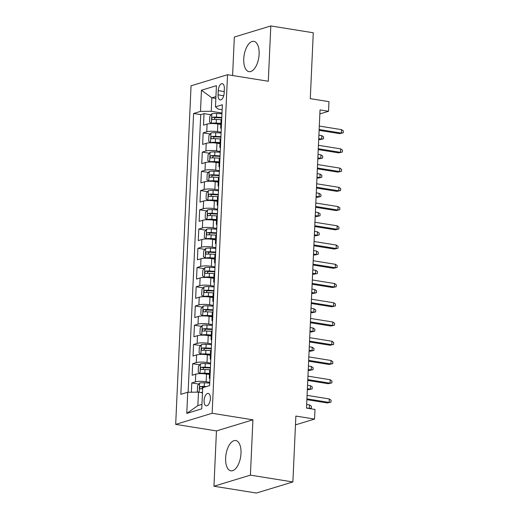 <?xml version="1.0" encoding="UTF-8"?>
<svg xmlns="http://www.w3.org/2000/svg" width="519" height="519" viewBox="0 0 519 519"><rect width="100%" height="100%" fill="white"/><g stroke="black" fill="none" stroke-linecap="round" stroke-linejoin="round"><path stroke-width="0.78" d="M240.998 453.334A15.336 7.415 -80.9 0 0 235.743 440.534A15.336 7.415 -80.9 0 0 225.629 458.011A15.336 7.415 -80.9 0 0 230.884 470.811A15.336 7.415 -80.9 0 0 240.998 453.334M259.124 54.164A15.336 7.415 -80.9 0 0 253.869 41.364A15.336 7.415 -80.9 0 0 243.755 58.842A15.336 7.415 -80.9 0 0 249.01 71.648A15.336 7.415 -80.9 0 0 259.124 54.164M210.383 398.637A6.293 3.043 -80.9 0 0 208.229 393.389A6.293 3.043 -80.9 0 0 204.077 400.558A6.293 3.043 -80.9 0 0 206.231 405.813A6.293 3.043 -80.9 0 0 210.383 398.637M213.945 486.232L256.418 493.05L292.878 481.956L250.411 475.138L252.922 419.826L212.148 413.28L175.682 424.373L216.455 430.919L213.945 486.232L250.411 475.138M212.148 413.28L227.523 74.71L191.057 85.804L175.682 424.373M227.523 74.71L268.297 81.256L270.808 25.95L234.341 37.044L232.596 75.521M270.808 25.95L313.281 32.768L310.284 98.655L328.975 101.659L328.54 111.28L320.041 109.911L306.502 408.09L314.994 409.452L314.559 419.073L295.875 416.069L292.878 481.956M220.828 124.45L217.837 123.97A7.863 1.583 -177.4 0 0 207.1 124.08L203.506 125.17L204.032 113.629L211.064 114.757M221.12 132.248L217.487 131.664A7.863 1.583 -177.4 0 0 206.75 131.774L203.156 132.864L210.189 133.999M203.156 132.864L202.631 144.412L206.231 143.315A7.863 1.583 -177.4 0 1 216.968 143.205L219.959 143.685M219.083 162.927L216.092 162.441A7.863 1.583 -177.4 0 0 205.355 162.551L201.755 163.647L202.28 152.106L209.313 153.235M218.214 182.163L215.216 181.682A7.863 1.583 -177.4 0 0 204.48 181.786L200.885 182.883L201.411 171.341L208.443 172.47M217.338 201.398L214.347 200.918A7.863 1.583 -177.4 0 0 203.61 201.028L200.01 202.118L200.535 190.577L207.568 191.706M216.462 220.633L213.471 220.153A7.863 1.583 -177.4 0 0 202.734 220.264L199.134 221.36L199.659 209.812L206.692 210.948M215.593 239.875L212.595 239.389A7.863 1.583 -177.4 0 0 201.859 239.499L198.264 240.595L198.79 229.054L205.822 230.183M214.717 259.111L211.726 258.631A7.863 1.583 -177.4 0 0 200.989 258.734L197.389 259.831L197.914 248.29L204.947 249.418M213.841 278.346L210.85 277.866A7.863 1.583 -177.4 0 0 200.113 277.976L196.519 279.066L197.038 267.525L204.071 268.654M212.972 297.582L209.974 297.102A7.863 1.583 -177.4 0 0 199.238 297.212L195.644 298.308L196.169 286.76L203.201 287.889M212.096 316.824L209.105 316.337A7.863 1.583 -177.4 0 0 198.368 316.447L194.768 317.544L195.293 306.002L202.326 307.131M211.22 336.059L208.229 335.579A7.863 1.583 -177.4 0 0 197.492 335.683L193.898 336.779L194.417 325.238L201.456 326.367M210.351 355.294L207.36 354.814A7.863 1.583 -177.4 0 0 196.617 354.925L193.023 356.015L193.548 344.473L200.581 345.602M209.475 374.53L206.484 374.05A7.863 1.583 -177.4 0 0 195.747 374.16L192.147 375.256L192.672 363.709L199.705 364.838M218.246 90.617L218.058 94.854A6.092 2.945 -80.9 0 0 220.147 99.94A6.092 2.945 -80.9 0 0 224.169 92.992L224.357 88.762A6.092 2.945 -80.9 0 0 222.268 83.676A6.092 2.945 -80.9 0 0 218.246 90.617L224.227 91.584M215.852 98.461L211.843 97.819L211.227 111.28L200.49 111.39L193.593 113.486L180.839 394.349L187.735 392.247L186.775 413.409L201.755 408.855L202.715 387.693L209.618 385.591L222.372 104.734L215.469 106.83L218.324 109.12L222.145 109.736M200.49 111.39L201.45 90.228L216.429 85.674L215.469 106.83M209.767 382.328L206.134 381.744L206.484 374.05M210.636 363.092L207.01 362.509L207.36 354.814M211.512 343.857L207.879 343.273L208.229 335.579M212.388 324.615L208.755 324.038L209.105 316.337M213.257 305.38L209.631 304.796L209.974 297.102M214.133 286.144L210.5 285.56L210.85 277.866M215.002 266.909L211.376 266.325L211.726 258.631M215.878 247.667L212.252 247.089L212.595 239.389M216.754 228.431L213.121 227.847L213.471 220.153M217.623 209.196L213.997 208.612L214.347 200.918M218.499 189.96L214.872 189.377L215.216 181.682M219.375 170.719L215.742 170.141L216.092 162.441M220.244 151.483L216.618 150.899L216.968 143.205M204.032 113.629L200.73 114.634L188.118 392.247M206.134 381.744A7.863 1.583 2.6 0 0 195.397 381.854L191.796 382.951L191.381 392.215M192.672 363.709L196.273 362.619A7.863 1.583 2.6 0 1 207.01 362.509M193.548 344.473L197.142 343.377A7.863 1.583 2.6 0 1 207.879 343.273M194.417 325.238L198.018 324.141A7.863 1.583 2.6 0 1 208.755 324.038M195.293 306.002L198.887 304.906A7.863 1.583 2.6 0 1 209.631 304.796M196.169 286.76L199.763 285.671A7.863 1.583 2.6 0 1 210.5 285.56M197.038 267.525L200.639 266.429A7.863 1.583 2.6 0 1 211.376 266.325M197.914 248.29L201.508 247.193A7.863 1.583 2.6 0 1 212.252 247.089M198.79 229.054L202.384 227.958A7.863 1.583 2.6 0 1 213.121 227.847M199.659 209.812L203.26 208.722A7.863 1.583 2.6 0 1 213.997 208.612M200.535 190.577L204.129 189.48A7.863 1.583 2.6 0 1 214.872 189.377M201.411 171.341L205.005 170.245A7.863 1.583 2.6 0 1 215.742 170.141M202.28 152.106L205.881 151.01A7.863 1.583 2.6 0 1 216.618 150.899M221.341 127.35A7.863 1.583 -177.4 0 0 220.672 127.946A7.863 1.583 -177.4 0 0 221.289 128.602M221.691 119.655A7.863 1.583 -177.4 0 0 221.023 120.252L220.672 127.946M221.996 113.012L211.227 111.28M295.473 424.879L314.559 419.073M319.86 113.921L328.54 111.28M215.936 96.566L211.843 97.819L201.45 90.228M202.488 392.786L198.472 392.143L197.862 405.605L201.962 404.359M200.73 114.634L193.593 113.486M191.796 382.951L198.835 384.079M220.822 138.897A7.863 1.583 -177.4 0 0 220.147 139.494L219.797 147.188A7.863 1.583 2.6 0 1 220.471 146.592M220.413 147.844A7.863 1.583 2.6 0 1 219.797 147.188M219.946 158.133A7.863 1.583 -177.4 0 0 219.278 158.73L218.927 166.424A7.863 1.583 2.6 0 1 219.595 165.827M219.537 167.079A7.863 1.583 2.6 0 1 218.927 166.424M219.07 177.368A7.863 1.583 -177.4 0 0 218.402 177.965L218.051 185.659A7.863 1.583 2.6 0 1 218.72 185.062M218.668 186.315A7.863 1.583 2.6 0 1 218.051 185.659M218.201 196.604A7.863 1.583 -177.4 0 0 217.526 197.201L217.176 204.895A7.863 1.583 2.6 0 1 217.85 204.298M217.792 205.55A7.863 1.583 2.6 0 1 217.176 204.895M217.325 215.846A7.863 1.583 -177.4 0 0 216.657 216.442L216.306 224.137A7.863 1.583 2.6 0 1 216.974 223.54M216.916 224.792A7.863 1.583 2.6 0 1 216.306 224.137M216.449 235.081A7.863 1.583 -177.4 0 0 215.781 235.678L215.43 243.372A7.863 1.583 2.6 0 1 216.099 242.775M216.047 244.027A7.863 1.583 2.6 0 1 215.43 243.372M215.58 254.316A7.863 1.583 -177.4 0 0 214.905 254.913L214.555 262.608A7.863 1.583 2.6 0 1 215.229 262.011M215.171 263.263A7.863 1.583 2.6 0 1 214.555 262.608M214.704 273.552A7.863 1.583 -177.4 0 0 214.036 274.149L213.685 281.843A7.863 1.583 2.6 0 1 214.353 281.246M214.295 282.498A7.863 1.583 2.6 0 1 213.685 281.843M213.828 292.794A7.863 1.583 -177.4 0 0 213.16 293.391L212.809 301.085A7.863 1.583 2.6 0 1 213.478 300.488M213.426 301.74A7.863 1.583 2.6 0 1 212.809 301.085M212.959 312.029A7.863 1.583 -177.4 0 0 212.284 312.626L211.934 320.32A7.863 1.583 2.6 0 1 212.608 319.723M212.55 320.976A7.863 1.583 2.6 0 1 211.934 320.32M212.083 331.265A7.863 1.583 -177.4 0 0 211.415 331.862L211.064 339.556A7.863 1.583 2.6 0 1 211.733 338.959M211.674 340.211A7.863 1.583 2.6 0 1 211.064 339.556M211.207 350.5A7.863 1.583 -177.4 0 0 210.539 351.097L210.189 358.791A7.863 1.583 2.6 0 1 210.863 358.194M210.805 359.446A7.863 1.583 2.6 0 1 210.189 358.791M210.338 369.742A7.863 1.583 -177.4 0 0 209.663 370.339L209.319 378.033A7.863 1.583 2.6 0 1 209.987 377.436M187.735 392.247L198.472 392.143M209.929 378.688A7.863 1.583 2.6 0 1 209.319 378.033M186.775 413.409L197.862 405.605M252.922 419.826L216.455 430.919M319.114 130.347L339.608 133.636L341.379 133.098L319.153 129.529M341.534 129.64L343.319 130.879L343.228 132.806L341.379 133.098L341.534 129.64L319.308 126.065M343.228 132.806L339.608 133.636M221.957 113.771L216.631 113.479A5.209 1.051 2.6 0 0 211.869 113.771L209.806 116.295L209.546 122.069L211.434 123.392A5.209 1.051 2.6 0 1 216.196 123.094L220.88 123.353M211.434 123.392L212.401 123.548M214.483 123.613A2.653 0.532 2.6 0 1 216.04 123.6L220.86 123.872M221.795 117.43L216.468 117.132A5.209 1.051 -177.4 0 0 212.647 117.236C211.577 118.189 211.544 118.961 212.543 119.545A5.209 1.051 2.6 0 1 216.358 119.441L221.535 119.727M214.094 119.415L215.093 117.631A2.653 0.532 2.6 0 1 216.313 117.638L221.769 117.943M321.825 135.634L323.603 136.88L323.519 138.8L319.892 139.637L321.67 139.098L321.825 135.634L318.9 135.161M323.519 138.8L321.67 139.098L318.737 138.625M319.892 139.637L318.705 139.442M318.244 149.582L338.732 152.878L340.503 152.339L318.277 148.765M340.665 148.875L342.443 150.121L342.352 152.041L340.503 152.339L340.665 148.875L318.439 145.307M342.352 152.041L338.732 152.878M317.369 168.824L337.856 172.113L339.634 171.575L317.407 168.007M339.789 168.111L341.567 169.356L341.483 171.276L339.634 171.575L339.789 168.111L317.563 164.542M341.483 171.276L337.856 172.113M316.493 188.06L336.987 191.349L338.758 190.81L316.532 187.242M338.913 187.346L340.698 188.592L340.607 190.518L338.758 190.81L338.913 187.346L316.687 183.778M340.607 190.518L336.987 191.349M315.623 207.295L336.111 210.584L337.882 210.046L315.656 206.478M338.044 206.588L339.822 207.827L339.731 209.754L337.882 210.046L338.044 206.588L315.818 203.013M339.731 209.754L336.111 210.584M221.088 133.007L215.755 132.715A5.209 1.051 2.6 0 0 210.993 133.013L208.936 135.53L208.67 141.304L210.558 142.628A5.209 1.051 2.6 0 1 215.32 142.329L220.004 142.595M210.558 142.628L211.531 142.783M213.614 142.848A2.653 0.532 2.6 0 1 215.171 142.842L219.985 143.108M220.919 136.666L215.593 136.367A5.209 1.051 -177.4 0 0 211.778 136.471C210.701 137.431 210.669 138.197 211.674 138.781A5.209 1.051 2.6 0 1 215.489 138.677L220.659 138.962M213.225 138.651L214.224 136.867A2.653 0.532 2.6 0 1 215.437 136.873L220.899 137.178M320.95 154.87L322.734 156.115L322.643 158.036L319.023 158.872L320.794 158.334L320.95 154.87L318.024 154.403M322.643 158.036L320.794 158.334L317.868 157.86M319.023 158.872L317.829 158.684M220.212 152.249L214.885 151.95A5.209 1.051 2.6 0 0 210.124 152.249L208.061 154.772L207.801 160.54L209.682 161.863A5.209 1.051 2.6 0 1 214.444 161.571L219.135 161.831M209.682 161.863L210.656 162.019M212.738 162.09A2.653 0.532 2.6 0 1 214.295 162.077L219.109 162.343M220.043 155.901L214.717 155.603A5.209 1.051 -177.4 0 0 210.902 155.713C209.832 156.667 209.793 157.432 210.798 158.016A5.209 1.051 2.6 0 1 214.613 157.912L219.79 158.204M212.349 157.893L213.348 156.102A2.653 0.532 2.6 0 1 214.568 156.115L220.024 156.414M320.08 174.105L321.858 175.351L321.774 177.277L318.147 178.108L319.918 177.569L320.08 174.105L317.148 173.638M321.774 177.277L319.918 177.569L316.992 177.102M318.147 178.108L316.953 177.92M219.336 171.484L214.01 171.186A5.209 1.051 2.6 0 0 209.248 171.484L207.185 174.008L206.925 179.782L208.813 181.105A5.209 1.051 2.6 0 1 213.575 180.807L218.259 181.066M208.813 181.105L209.78 181.261M211.869 181.326A2.653 0.532 2.6 0 1 213.419 181.313L218.239 181.579M219.174 175.137L213.847 174.845A5.209 1.051 -177.4 0 0 210.033 174.948C208.956 175.902 208.923 176.674 209.923 177.258A5.209 1.051 2.6 0 1 213.737 177.148L218.914 177.44M211.473 177.128L212.472 175.338A2.653 0.532 2.6 0 1 213.692 175.351L219.148 175.656M319.204 193.347L320.982 194.586L320.898 196.513L317.271 197.35L319.049 196.805L319.204 193.347L316.279 192.873M320.898 196.513L319.049 196.805L316.116 196.338M317.271 197.35L316.084 197.155M218.467 190.72L213.134 190.428A5.209 1.051 2.6 0 0 208.372 190.72L206.315 193.243L206.049 199.017L207.937 200.34A5.209 1.051 2.6 0 1 212.699 200.042L217.39 200.302M207.937 200.34L208.91 200.496M210.993 200.561A2.653 0.532 2.6 0 1 212.55 200.548L217.364 200.821M218.298 194.378L212.972 194.08A5.209 1.051 -177.4 0 0 209.157 194.184C208.087 195.138 208.048 195.91 209.053 196.493A5.209 1.051 2.6 0 1 212.868 196.39L218.038 196.675M210.604 196.364L211.603 194.58A2.653 0.532 2.6 0 1 212.816 194.586L218.278 194.891M318.329 212.582L320.113 213.828L320.022 215.748L316.402 216.585L318.173 216.047L318.329 212.582L315.403 212.109M320.022 215.748L318.173 216.047L315.247 215.573M316.402 216.585L315.208 216.391M314.748 226.531L335.235 229.826L337.013 229.288L314.786 225.713M337.168 225.823L338.946 227.069L338.862 228.989L337.013 229.288L337.168 225.823L314.942 222.255M338.862 228.989L335.235 229.826M217.591 209.955L212.265 209.663A5.209 1.051 2.6 0 0 207.503 209.955L205.44 212.479L205.18 218.252L207.062 219.576A5.209 1.051 2.6 0 1 211.83 219.278L216.514 219.543M207.062 219.576L208.035 219.732M210.117 219.797A2.653 0.532 2.6 0 1 211.674 219.79L216.488 220.056M217.429 213.614L212.096 213.315A5.209 1.051 -177.4 0 0 208.281 213.419C207.211 214.379 207.178 215.145 208.177 215.729A5.209 1.051 2.6 0 1 211.992 215.625L217.169 215.91M209.728 215.599L210.727 213.815A2.653 0.532 2.6 0 1 211.947 213.822L217.403 214.126M317.459 231.818L319.237 233.063L319.153 234.984L315.526 235.821L317.304 235.282L317.459 231.818L314.527 231.351M319.153 234.984L317.304 235.282L314.371 234.809M315.526 235.821L314.332 235.632M313.872 245.772L334.366 249.062L336.137 248.523L313.911 244.949M336.293 245.059L338.077 246.304L337.986 248.225L336.137 248.523L336.293 245.059L314.066 241.491M337.986 248.225L334.366 249.062M313.002 265.008L333.49 268.297L335.261 267.759L313.035 264.19M335.423 264.294L337.201 265.54L337.116 267.467L335.261 267.759L335.423 264.294L313.197 260.726M337.116 267.467L333.49 268.297M312.127 284.243L332.614 287.532L334.392 286.994L312.166 283.426M334.547 283.536L336.325 284.775L336.241 286.702L334.392 286.994L334.547 283.536L312.321 279.962M336.241 286.702L332.614 287.532M311.251 303.479L331.745 306.774L333.516 306.236L311.29 302.661M333.672 302.772L335.456 304.017L335.365 305.938L333.516 306.236L333.672 302.772L311.445 299.197M335.365 305.938L331.745 306.774M310.381 322.721L330.869 326.01L332.647 325.471L310.414 321.897M332.802 322.007L334.58 323.253L334.496 325.173L332.647 325.471L332.802 322.007L310.576 318.439M334.496 325.173L330.869 326.01M216.715 229.197L211.389 228.898A5.209 1.051 2.6 0 0 206.627 229.197L204.57 231.721L204.304 237.488L206.192 238.811A5.209 1.051 2.6 0 1 210.954 238.519L215.638 238.779M206.192 238.811L207.159 238.967M209.248 239.038A2.653 0.532 2.6 0 1 210.798 239.025L215.619 239.291M216.553 232.849L211.227 232.551A5.209 1.051 -177.4 0 0 207.412 232.661C206.335 233.615 206.303 234.38 207.302 234.964A5.209 1.051 2.6 0 1 211.116 234.86L216.293 235.152M208.852 234.841L209.851 233.05A2.653 0.532 2.6 0 1 211.071 233.063L216.527 233.362M316.584 251.053L318.361 252.299L318.277 254.226L314.65 255.056L316.428 254.518L316.584 251.053L313.658 250.586M318.277 254.226L316.428 254.518L313.495 254.051M314.65 255.056L313.463 254.868M215.846 248.432L210.519 248.134A5.209 1.051 2.6 0 0 205.751 248.432L203.695 250.956L203.429 256.723L205.316 258.053A5.209 1.051 2.6 0 1 210.078 257.755L214.769 258.014M205.316 258.053L206.29 258.209M208.372 258.274A2.653 0.532 2.6 0 1 209.929 258.261L214.743 258.527M215.677 252.085L210.351 251.793A5.209 1.051 -177.4 0 0 206.536 251.897C205.466 252.85 205.427 253.622 206.432 254.206A5.209 1.051 2.6 0 1 210.247 254.096L215.417 254.388M207.983 254.076L208.982 252.286A2.653 0.532 2.6 0 1 210.195 252.299L215.657 252.604M315.708 270.295L317.492 271.534L317.401 273.461L313.781 274.298L315.552 273.753L315.708 270.295L312.782 269.822M317.401 273.461L315.552 273.753L312.626 273.286M313.781 274.298L312.587 274.103M214.97 267.668L209.644 267.369A5.209 1.051 2.6 0 0 204.882 267.668L202.819 270.191L202.559 275.965L204.441 277.289A5.209 1.051 2.6 0 1 209.209 276.99L213.893 277.25M204.441 277.289L205.414 277.444M207.496 277.509A2.653 0.532 2.6 0 1 209.053 277.496L213.867 277.769M214.808 271.327L209.475 271.028A5.209 1.051 -177.4 0 0 205.66 271.132C204.59 272.086 204.557 272.858 205.556 273.442A5.209 1.051 2.6 0 1 209.371 273.338L214.548 273.623M207.107 273.312L208.106 271.528A2.653 0.532 2.6 0 1 209.326 271.534L214.782 271.839M314.838 289.531L316.616 290.776L316.532 292.697L312.905 293.533L314.683 292.995L314.838 289.531L311.906 289.057M316.532 292.697L314.683 292.995L311.75 292.521M312.905 293.533L311.711 293.339M214.1 286.903L208.768 286.611A5.209 1.051 2.6 0 0 204.006 286.903L201.949 289.427L201.683 295.201L203.571 296.524A5.209 1.051 2.6 0 1 208.333 296.226L213.017 296.492M203.571 296.524L204.538 296.68M206.627 296.745A2.653 0.532 2.6 0 1 208.177 296.738L212.998 297.004M213.932 290.562L208.606 290.264A5.209 1.051 -177.4 0 0 204.791 290.368C203.714 291.328 203.682 292.093 204.681 292.677A5.209 1.051 2.6 0 1 208.495 292.573L213.672 292.859M206.231 292.547L207.23 290.763A2.653 0.532 2.6 0 1 208.45 290.77L213.906 291.075M313.963 308.766L315.74 310.012L315.656 311.932L312.029 312.769L313.807 312.23L313.963 308.766L311.037 308.299M315.656 311.932L313.807 312.23L310.875 311.757M312.029 312.769L310.842 312.581M213.225 306.145L207.898 305.847A5.209 1.051 2.6 0 0 203.13 306.145L201.074 308.669L200.814 314.436L202.695 315.76A5.209 1.051 2.6 0 1 207.457 315.468L212.148 315.727M202.695 315.76L203.669 315.915M205.751 315.987A2.653 0.532 2.6 0 1 207.308 315.974L212.122 316.24M213.056 309.798L207.73 309.499A5.209 1.051 -177.4 0 0 203.915 309.609C202.845 310.563 202.806 311.329 203.811 311.913A5.209 1.051 2.6 0 1 207.626 311.809L212.796 312.101M205.362 311.789L206.361 309.999A2.653 0.532 2.6 0 1 207.574 310.012L213.037 310.31M313.093 328.002L314.871 329.247L314.78 331.174L311.16 332.004L312.931 331.466L313.093 328.002L310.161 327.534M314.78 331.174L312.931 331.466L310.005 330.999M311.16 332.004L309.966 331.816M309.506 341.956L329.993 345.245L331.771 344.707L309.545 341.139M331.926 341.243L333.704 342.488L333.62 344.415L331.771 344.707L331.926 341.243L309.7 337.674M333.62 344.415L329.993 345.245M212.349 325.381L207.023 325.082A5.209 1.051 2.6 0 0 202.261 325.381L200.198 327.904L199.938 333.672L201.82 335.002A5.209 1.051 2.6 0 1 206.588 334.703L211.272 334.963M201.82 335.002L202.793 335.157M204.875 335.222A2.653 0.532 2.6 0 1 206.432 335.209L211.246 335.475M212.187 329.033L206.854 328.741A5.209 1.051 -177.4 0 0 203.039 328.845C201.969 329.799 201.936 330.571 202.935 331.154A5.209 1.051 2.6 0 1 206.75 331.044L211.927 331.336M204.486 331.025L205.485 329.234A2.653 0.532 2.6 0 1 206.705 329.247L212.161 329.552M312.217 347.243L313.995 348.483L313.911 350.409L310.284 351.246L312.062 350.701L312.217 347.243L309.285 346.77M313.911 350.409L312.062 350.701L309.129 350.234M310.284 351.246L309.09 351.052M308.63 361.192L329.124 364.481L330.895 363.942L308.669 360.374M331.051 360.484L332.835 361.724L332.744 363.65L330.895 363.942L331.051 360.484L308.824 356.91M332.744 363.65L329.124 364.481M211.48 344.616L206.147 344.318A5.209 1.051 2.6 0 0 201.385 344.616L199.328 347.14L199.062 352.914L200.95 354.237A5.209 1.051 2.6 0 1 205.712 353.939L210.396 354.198M200.95 354.237L201.917 354.393M204.006 354.458A2.653 0.532 2.6 0 1 205.556 354.445L210.377 354.717M211.311 348.275L205.985 347.977A5.209 1.051 -177.4 0 0 202.17 348.08C201.093 349.034 201.061 349.806 202.06 350.39A5.209 1.051 2.6 0 1 205.881 350.286L211.051 350.572M203.61 350.26L204.609 348.476A2.653 0.532 2.6 0 1 205.829 348.483L211.285 348.787M311.342 366.479L313.119 367.724L313.035 369.645L309.415 370.482L311.186 369.943L311.342 366.479L308.416 366.005M313.035 369.645L311.186 369.943L308.254 369.47M309.415 370.482L308.221 370.287M307.761 380.427L328.248 383.723L330.026 383.178L307.793 379.61M330.181 379.72L331.959 380.965L331.875 382.886L330.026 383.178L330.181 379.72L307.955 376.145M331.875 382.886L328.248 383.723M210.604 363.851L205.277 363.56A5.209 1.051 2.6 0 0 200.509 363.851L198.453 366.375L198.193 372.149L200.075 373.472A5.209 1.051 2.6 0 1 204.836 373.174L209.527 373.44M200.075 373.472L201.048 373.628M203.13 373.693A2.653 0.532 2.6 0 1 204.687 373.686L209.501 373.952M210.435 367.51L205.109 367.212A5.209 1.051 -177.4 0 0 201.294 367.316C200.224 368.276 200.185 369.041 201.19 369.625A5.209 1.051 2.6 0 1 205.005 369.522L210.182 369.807M202.741 369.496L203.74 367.712A2.653 0.532 2.6 0 1 204.953 367.718L210.416 368.023M310.472 385.714L312.25 386.96L312.159 388.88L308.539 389.717L310.31 389.179L310.472 385.714L307.54 385.247M312.159 388.88L310.31 389.179L307.384 388.705M308.539 389.717L307.345 389.522M306.885 399.669L327.372 402.958L329.15 402.42L306.924 398.845M329.306 398.955L331.083 400.201L330.999 402.121L329.15 402.42L329.306 398.955L307.079 395.387M330.999 402.121L327.372 402.958M200.529 392.474A5.209 1.051 2.6 0 1 202.507 392.37M198.394 392.143L197.317 391.384L197.577 385.617L199.64 383.093A5.209 1.051 2.6 0 1 204.402 382.795L209.728 383.093M206.406 386.571L204.233 386.447A5.209 1.051 -177.4 0 0 200.418 386.558C199.348 387.511 199.315 388.277 200.315 388.861A5.209 1.051 2.6 0 1 202.669 388.718M201.865 388.737L202.864 386.947A2.653 0.532 2.6 0 1 204.084 386.96L204.973 387.005M309.129 408.511L309.596 404.95L306.664 404.483M309.596 404.95L311.374 406.195L311.29 408.122L309.441 408.414L306.508 407.947M311.29 408.122L309.538 408.576M217.487 131.664L217.837 123.97M206.75 131.774L207.1 124.08M195.397 381.854L195.747 374.16M196.273 362.619L196.617 354.925M197.142 343.377L197.492 335.683M198.018 324.141L198.368 316.447M198.887 304.906L199.238 297.212M199.763 285.671L200.113 277.976M200.639 266.429L200.989 258.734M201.508 247.193L201.859 239.499M202.384 227.958L202.734 220.264M203.26 208.722L203.61 201.028M204.129 189.48L204.48 181.786M205.005 170.245L205.355 162.551M205.881 151.01L206.231 143.315M223.721 95.762L218.058 94.854M211.817 113.836L211.382 123.36M216.358 119.441L216.196 123.094M216.631 113.479L216.468 117.132M215.093 117.631L212.647 117.236M210.941 133.072L210.506 142.595M215.489 138.677L215.32 142.329M215.755 132.715L215.593 136.367M214.224 136.867L211.778 136.471M210.065 152.307L209.637 161.831M214.613 157.912L214.444 161.571M214.885 151.95L214.717 155.603M213.348 156.102L210.902 155.713M209.196 171.549L208.761 181.066M213.737 177.148L213.575 180.807M214.01 171.186L213.847 174.845M212.472 175.338L210.033 174.948M208.32 190.784L207.892 200.308M212.868 196.39L212.699 200.042M213.134 190.428L212.972 194.08M211.603 194.58L209.157 194.184M207.451 210.02L207.016 219.543M211.992 215.625L211.83 219.278M212.265 209.663L212.096 213.315M210.727 213.815L208.281 213.419M206.575 229.255L206.14 238.779M211.116 234.86L210.954 238.519M211.389 228.898L211.227 232.551M209.851 233.05L207.412 232.661M205.699 248.497L205.271 258.014M210.247 254.096L210.078 257.755M210.519 248.134L210.351 251.793M208.982 252.286L206.536 251.897M204.83 267.733L204.395 277.256M209.371 273.338L209.209 276.99M209.644 267.369L209.475 271.028M208.106 271.528L205.66 271.132M203.954 286.968L203.519 296.492M208.495 292.573L208.333 296.226M208.768 286.611L208.606 290.264M207.23 290.763L204.791 290.368M203.078 306.204L202.65 315.727M207.626 311.809L207.457 315.468M207.898 305.847L207.73 309.499M206.361 309.999L203.915 309.609M202.209 325.445L201.774 334.963M206.75 331.044L206.588 334.703M207.023 325.082L206.854 328.741M205.485 329.234L203.039 328.845M201.333 344.681L200.898 354.205M205.881 350.286L205.712 353.939M206.147 344.318L205.985 347.977M204.609 348.476L202.17 348.08M200.457 363.916L200.029 373.44M205.005 369.522L204.836 373.174M205.277 363.56L205.109 367.212M203.74 367.712L201.294 367.316M199.588 383.152L199.173 392.254M204.402 382.795L204.233 386.447M202.864 386.947L200.418 386.558"/></g></svg>

